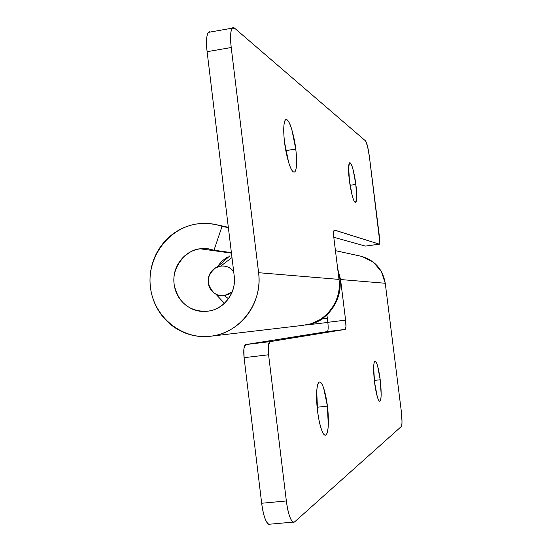 <?xml version="1.0" encoding="UTF-8"?>
<svg xmlns="http://www.w3.org/2000/svg" width="552" height="552" viewBox="0 0 552 552"><rect width="100%" height="100%" fill="white"/><g stroke="black" fill="none" stroke-linecap="round" stroke-linejoin="round"><path stroke-width="0.83" d="M317.579 411.033C316.296 402.85 315.73 382.336 319.718 382.012C323.396 382.57 326.625 398.675 327.398 406.134L317.165 407.245L327.398 406.134L328.281 425.268C327.991 430.905 327.184 434.162 325.852 435.024C324.514 435.873 323.03 433.969 321.409 429.318C319.78 424.619 318.504 418.526 317.579 411.033L316.738 391.285C317.096 385.655 317.966 382.584 319.339 382.081C320.719 381.591 322.182 383.702 323.748 388.401L327.398 406.134C328.509 413.648 329.344 432.25 325.852 435.024L325.135 435.19C321.561 434.32 318.373 418.657 317.579 411.033M374.601 382.557C373.697 376.471 372.883 361.526 375.098 361.146C377.244 361.463 379.576 374.056 380.197 379.762L374.353 380.418L380.197 379.762L381.149 394.128C381.101 398.296 380.701 400.628 379.942 401.125C379.176 401.601 378.272 400.041 377.23 396.433L374.601 382.557L373.663 367.853C373.745 363.692 374.173 361.47 374.96 361.174C375.739 360.904 376.643 362.581 377.665 366.211L380.197 379.762C381.025 385.489 381.922 399.455 379.942 401.125L379.672 401.194C377.561 400.786 375.236 388.387 374.601 382.557M306.188 324.976C312.218 324.169 317.779 322.057 322.885 318.642L327.322 318.207L322.885 318.642L315.344 322.603L307.167 324.838M337.679 268.686L340.556 279.533L345.593 320.132C346.173 325.583 346.042 328.675 345.2 329.413L269.942 341.647L268.348 345.669L268.582 354.77L286.35 500.961C287.212 508.019 288.475 513.588 290.131 517.659C291.787 521.688 293.333 523.054 294.768 521.764L401.304 426.523C401.78 426.089 402.015 424.329 401.994 421.259L401.235 410.764L385.255 283.259L340.556 279.533L345.593 320.132L345.945 326.591L345.2 329.413L269.942 341.647L245.702 344.579L327.301 331.586L345.2 329.413L327.301 331.586C328.219 330.841 328.399 327.75 327.833 322.32L326.915 314.916L327.833 322.32L345.593 320.132L327.833 322.32M337.672 268.665L340.556 279.533L385.255 283.259L401.235 410.764C402.215 419.465 402.242 424.716 401.304 426.523L294.768 521.764L293.174 522.061C290.283 520.101 288.006 513.063 286.35 500.961L261.669 503.251L286.35 500.961L268.582 354.77L244.081 357.675L261.669 503.251C263.325 515.306 265.705 522.295 268.81 524.234L270.204 524.158C268.741 525.028 267.196 523.6 265.567 519.867C263.822 515.823 262.524 510.283 261.669 503.251L244.081 357.675L243.929 348.609L245.702 344.579L327.301 331.586M362.188 256.535L373.221 262.041L381.335 271.425L385.255 283.259C382.743 269.197 374.725 260.199 361.187 256.28M245.702 344.579C243.894 345.628 243.349 349.996 244.081 357.675L268.582 354.77C267.83 347.056 268.286 342.682 269.942 341.647L245.702 344.579M284.597 142.513C283.638 135.412 282.948 121.937 285.722 119.729C289.821 117.597 295.134 140.939 295.748 149.081L285.832 150.599L295.748 149.081C296.61 156.099 296.831 161.846 296.41 166.311C295.982 170.789 295.016 172.666 293.498 171.948C291.98 171.203 290.345 167.967 288.592 162.24L284.597 142.513C283.7 135.15 283.493 129.251 283.99 124.807C284.501 120.419 285.529 118.756 287.088 119.825C288.648 120.916 290.262 124.31 291.939 130.01L295.748 149.081C296.693 156.057 297.459 169.981 294.513 171.976L293.498 171.948C289.372 169.547 285.329 150.282 284.597 142.513M349.444 180.69C348.271 172.507 348.353 166.545 349.692 162.792C352.024 162.122 355.253 178.406 355.826 184.444L350.092 185.279L355.826 184.444L356.64 197.713C356.509 201.211 356.012 202.756 355.15 202.342C354.281 201.915 353.287 199.596 352.162 195.38L349.444 180.69L348.643 167.139C348.809 163.682 349.333 162.26 350.223 162.874C351.12 163.495 352.107 165.91 353.197 170.119L355.826 184.444C357.013 192.62 356.916 198.596 355.543 202.377L355.15 202.342C352.776 200.887 350.051 186.555 349.444 180.69M214.01 250.201L231.385 252.63L214.01 250.201L222.049 226.327L228.376 227.693L222.049 226.327L214.01 250.201L208.359 248.814L200.259 248.807L231.447 253.12L200.259 248.807L207.214 248.676L214.01 250.201M258.605 272.702C262.924 302.972 239.809 333.339 210.74 336.216C181.725 339.963 153.711 316.848 150.413 287.102C146.694 257.411 168.401 227.872 197.271 223.912L209.277 223.581L215.894 224.588L222.049 226.327C213.955 223.546 205.696 222.739 197.271 223.912C190.123 224.947 183.436 227.341 177.213 231.102C170.996 234.876 165.697 239.713 161.322 245.633C156.954 251.553 153.829 258.101 151.938 265.277C150.054 272.453 149.551 279.733 150.413 287.102C151.289 294.478 153.477 301.406 156.982 307.885C160.494 314.357 165.062 319.905 170.692 324.521C176.329 329.13 182.615 332.449 189.543 334.491C196.484 336.52 203.543 337.093 210.74 336.216C217.93 335.326 224.705 333.035 231.053 329.351C237.401 325.645 242.832 320.815 247.344 314.861C251.85 308.892 255.079 302.255 257.046 294.947C258.991 287.633 259.509 280.216 258.605 272.702L339.004 279.402L258.605 272.702L231.226 47.513L258.605 272.702M305.456 325.031C326.17 322.133 342.067 300.661 339.004 279.402L333.946 238.595L333.622 232.33L334.422 230.039L379.417 244.184L379.852 242.335L369.398 156.713L367.542 146.294L365.527 140.891L234.69 28.262C232.937 26.744 231.709 27.848 231.012 31.567C230.329 35.328 230.398 40.648 231.226 47.513L207.11 51.695C206.289 44.85 206.269 39.551 207.055 35.783C207.745 32.506 208.863 31.243 210.409 32.009M210.388 32.009L208.456 32.416C206.455 35.08 205.999 41.503 207.11 51.695L234.207 275.952C235.235 284.611 233.165 292.387 227.99 299.287C222.801 306.153 216.046 310.127 207.738 311.197C223.87 309.513 236.573 292.684 234.207 275.952L207.11 51.695L231.226 47.513C230.101 37.288 230.453 30.85 232.282 28.214L234.69 28.262L365.527 140.891C366.928 142.864 368.212 148.136 369.398 156.713L379.514 237.45C379.969 241.417 379.962 243.667 379.5 244.184L365.369 246.082L333.801 237.256L365.369 246.082L379.417 244.184L334.222 230.046M207.738 311.197L205.303 311.404C188.487 310.928 178.123 302.068 174.218 284.818C171.051 265.885 187.873 249.166 200.259 248.807C191.986 249.973 185.299 253.975 180.207 260.827C175.129 267.685 173.093 275.393 174.101 283.949C175.129 292.512 178.91 299.453 185.444 304.78C192.006 310.1 199.431 312.232 207.738 311.197M334.257 230.039C333.505 230.819 333.401 233.668 333.946 238.595L339.004 279.402C340.018 287.668 338.693 295.527 335.029 302.972C331.345 310.41 325.963 316.172 318.87 320.263L310.838 323.803L302.406 325.432M379.417 244.184L365.369 246.082M232.144 291.891L224.257 295.637C220.317 296.141 216.791 295.141 213.665 292.629C210.547 290.11 208.746 286.819 208.256 282.762C207.773 278.698 208.739 275.041 211.161 271.798C213.589 268.555 216.77 266.664 220.703 266.126L231.978 257.556L220.703 266.126C225.906 265.595 230.225 267.368 233.662 271.446M232.123 291.932L228.528 294.409L224.257 295.637L228.445 298.673L224.257 295.637C220.496 296.065 217.081 295.154 214.01 292.898C205.82 283.935 206.386 275.565 215.694 267.803L220.703 266.126C224.636 265.595 228.176 266.582 231.316 269.086L233.655 271.384M227.362 257.06L221.621 261.365L217.15 267.044M305.684 325.045L327.847 322.437M335.443 250.663L360.697 256.169M293.133 522.116L268.914 524.269M210.505 336.244L303.766 325.266M215.915 224.588L228.328 227.3M205.944 311.376L205.303 311.404M208.532 32.34L232.247 28.152M294.513 171.976L293.843 172.072M305.808 325.011C329.758 322.195 346.47 294.554 338.017 271.446M215.784 294.064L224.395 303.296M217.129 267.065L229.915 255.79"/></g></svg>
